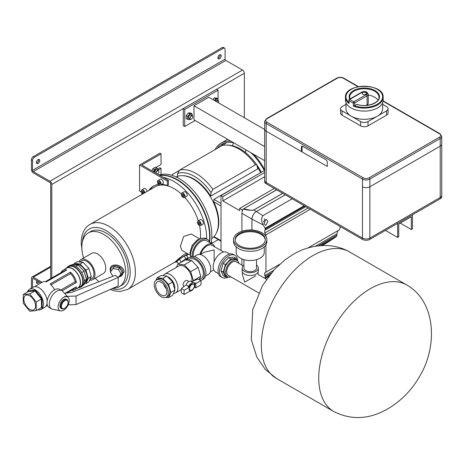<?xml version="1.0" encoding="UTF-8"?>
<svg xmlns="http://www.w3.org/2000/svg" width="465" height="465" viewBox="0 0 465 465"><rect width="100%" height="100%" fill="white"/><g stroke="black" fill="none" stroke-linecap="round" stroke-linejoin="round"><path stroke-width="0.7" d="M68.111 302.494A4.714 2.72 120 0 0 64.775 300.57A4.714 2.72 120 0 0 61.444 306.342A4.714 2.72 120 0 0 64.775 308.266A4.714 2.72 120 0 0 68.111 302.494L68.111 302.07A5.237 3.023 -60 0 0 67.024 299.669L66.286 299.245A5.237 3.023 120 0 0 63.664 299.501A5.237 3.023 120 0 0 60.247 304.116A5.237 3.023 120 0 0 61.049 308.312L61.787 308.743A5.237 3.023 -60 0 1 60.706 306.342A5.237 3.023 -60 0 1 62.99 301.076A5.237 3.023 -60 0 1 67.024 299.669M71.372 290.41A11.334 6.545 -120 0 0 74.278 289.939L77.981 287.806A11.334 6.545 60 0 0 79.718 278.721A11.334 6.545 60 0 0 72.313 268.729A11.334 6.545 60 0 0 66.64 268.166L62.938 270.305A11.334 6.545 -120 0 1 66.757 270.049L46.39 281.807A11.334 6.545 -120 0 0 42.577 282.063L34.544 286.702M65.222 270.932A10.288 5.94 -120 0 0 63.118 271.409L45.477 281.598M62.938 270.305A11.334 6.545 -120 0 0 61.084 272.589M66.861 293.014L73.406 289.236A10.288 5.94 -120 0 0 74.871 287.649M74.278 289.939A11.334 6.545 -120 0 0 76.411 286.766L65.176 293.246M70.517 273.635L70.459 272.188A11.334 6.545 -120 0 1 76.411 282.488L75.185 281.72A10.288 5.94 -120 0 0 70.517 273.635L51.074 284.859M50.115 283.958L70.448 272.217M54.55 289.805A11.334 6.545 -120 0 0 50.092 283.946L70.459 272.188M35.282 290.23L34.916 290.939L28.435 291.514L28.435 290.84L35.282 290.23L42.135 298.751L42.135 307.882L41.391 307.638L36.212 310.632L36.212 301.988L29.731 293.932L23.25 294.508L23.25 303.151L29.731 311.207L36.212 310.632M41.542 307.592L41.391 299.001L36.212 301.988M42.135 298.751L41.391 299.001L34.916 290.939L29.731 293.932M28.435 291.514L28.435 290.84L28.435 291.514L23.25 294.508M29.731 309.359A8.312 4.801 -120 0 0 33.887 309.771A8.312 4.801 -120 0 0 35.16 303.11A8.312 4.801 -120 0 0 29.731 295.781A8.312 4.801 -120 0 0 25.575 295.368A8.312 4.801 -120 0 0 24.296 302.029A8.312 4.801 -120 0 0 29.731 309.359M74.888 264.725L74.987 264.666A10.201 5.888 60 0 1 80.085 265.172A10.201 5.888 60 0 1 86.752 274.158A10.201 5.888 60 0 1 85.188 282.331L85.083 282.389M73.72 264.608L74.261 263.411L80.085 263.986L85.909 270.136L88.321 278.25L85.909 283.586L84.601 283.452M74.261 263.411L77.225 261.696L83.049 262.277L88.873 268.421L91.285 276.541L88.873 281.871L85.909 283.586M83.049 262.277L80.085 263.986M91.285 276.541L88.321 278.25M88.873 268.421L85.909 270.136M71.5 265.004L72.412 264.48L78.236 265.056L84.06 271.205L86.473 279.32L84.06 284.65L83.148 285.179M84.06 271.205L81.706 272.56M78.236 265.056L75.975 266.364M86.473 279.32L84.212 280.628M65.42 268.875A11.596 6.696 60 0 1 66.512 267.939L68.733 266.66A11.596 6.696 60 0 1 74.534 267.23A11.596 6.696 60 0 1 82.113 277.454A11.596 6.696 60 0 1 80.335 286.748L78.108 288.033A11.596 6.696 60 0 1 76.754 288.509M66.972 267.677A12.125 6.998 60 0 1 68.471 266.207A12.125 6.998 60 0 1 74.534 266.805A12.125 6.998 60 0 1 82.45 277.489A12.125 6.998 60 0 1 80.596 287.201A12.125 6.998 60 0 1 78.568 287.765M68.471 266.207L69.581 265.562A12.125 6.998 60 0 1 75.644 266.166A12.125 6.998 60 0 1 83.561 276.844A12.125 6.998 60 0 1 81.706 286.562L80.596 287.201M66.512 267.939A11.596 6.696 60 0 1 72.313 268.514A11.596 6.696 60 0 1 79.887 278.738A11.596 6.696 60 0 1 78.108 288.033M27.429 292.096A11.596 6.696 60 0 1 29.487 289.317A11.596 6.696 60 0 1 35.282 289.893A11.596 6.696 60 0 1 42.861 300.111A11.596 6.696 60 0 1 41.083 309.411A11.596 6.696 60 0 1 37.653 309.8M29.487 289.317L33.189 287.178A11.596 6.696 60 0 1 38.984 287.754A11.596 6.696 60 0 1 47.145 300.96M47.046 303.622A11.596 6.696 60 0 1 44.785 307.272L41.083 309.411M76.376 282.482L62.048 290.753M60.793 290.026L75.185 281.72M62.072 290.765L76.411 282.488M64.594 308.365A5.237 3.023 -60 0 1 64.408 308.481A5.237 3.023 -60 0 1 61.787 308.743M181.408 288.579A12.026 6.946 -60 0 0 181.205 290.834A12.026 6.946 -60 0 0 181.408 292.851L184.245 294.49L189.15 291.66A0.523 0.302 120 0 0 189.493 290.863A4.714 2.72 -60 0 1 189.493 287.783A0.523 0.302 120 0 0 189.15 287.382L188.04 286.742L188.662 286.382L186.07 284.882L181.408 288.579L184.245 290.212L189.15 287.382M195.596 284.26L194.486 283.615A0.523 0.302 -60 0 1 194.829 282.825L195.939 283.464A0.523 0.302 120 0 0 195.596 284.26A4.714 2.72 -60 0 1 195.875 285.638A4.714 2.72 -60 0 1 195.596 287.335A0.523 0.302 120 0 0 195.939 287.736L200.845 284.906A12.026 6.946 -60 0 0 201.049 282.65A12.026 6.946 -60 0 0 200.845 280.633L195.939 283.464M194.829 287.097A0.523 0.302 -60 0 1 194.486 286.696L195.596 287.335M186.07 284.882A4.714 2.72 -60 0 1 191.196 281.342L193.789 282.836A4.714 2.72 120 0 1 194.207 283.179L194.829 282.825M191.615 281.685L198.009 278.994L200.845 280.633M193.789 282.836A4.714 2.72 120 0 0 188.662 286.382M194.672 287.184L194.207 287.457A4.714 2.72 -60 0 1 189.499 291.171M184.245 294.49A12.026 6.946 -60 0 1 184.245 290.212M190.249 290.166A3.406 1.965 120 0 0 191.952 289.997A3.406 1.965 120 0 0 194.178 286.998A3.406 1.965 120 0 0 193.655 284.272A3.406 1.965 120 0 0 191.952 284.441A3.406 1.965 120 0 0 189.732 287.44A3.406 1.965 120 0 0 190.249 290.166L189.732 289.869A3.406 1.965 -60 0 1 189.214 289.282M189.185 287.225A3.406 1.965 -60 0 1 193.138 283.97L193.655 284.272M194.486 283.615A4.714 2.72 -60 0 1 194.765 284.993A4.714 2.72 -60 0 1 194.486 286.696M188.04 286.742A0.523 0.302 -60 0 1 188.302 286.713L189.412 287.358M218.678 101.707A2.093 1.209 120 0 0 218.684 101.643A2.093 1.209 120 0 0 218.44 100.847A2.093 1.209 120 0 0 218.248 100.684A2.093 1.209 120 0 0 216.353 101.579M218.445 102.788A1.936 1.116 120 0 0 218.684 101.771A1.936 1.116 120 0 0 218.457 101.033A1.936 1.116 120 0 0 216.545 101.69M171.713 175.247L172.666 174.282L178.833 170.719M211.197 242.282L212.447 242.968L218.323 239.638M177.322 176.898L177.706 173.393L179.525 170.132A40.321 23.279 60 0 1 212.854 189.371L211.029 192.632L210.645 196.137L257.668 168.987L256.971 165.011L255.465 164.767A40.321 23.279 -120 0 0 222.142 145.528L222.549 145.359C234.662 143.534 246.142 150.085 256.971 165.011M210.645 196.137A35.084 20.257 -120 0 0 183.332 175.718M216.388 232.971A35.084 20.257 -120 0 0 218.794 222.061A35.084 20.257 -120 0 0 213.749 201.833L213.964 199.392L221.015 203.461M260.051 173.015L213.964 199.392M257.424 167.011A35.084 20.257 60 0 1 260.708 172.637M179.525 170.132L222.142 145.528M212.854 189.371L255.465 164.767M172.271 174.59L172.004 175.34M257.186 165.459A34.038 19.652 60 0 1 261.295 172.294M161.03 174.433L161.03 168.406L159.919 167.76L157.652 169.068M168.435 184.878L167.324 185.518L167.324 181.019L168.435 180.374L168.435 184.878M155.978 167.47L161.03 164.558L161.03 153.869L159.919 153.223L139.552 164.982L167.324 181.019M161.03 153.869L141.773 164.982L168.435 180.374M141.476 192.173L139.552 191.063L139.552 164.982M147.143 191.4A2.616 1.511 -120 0 0 145.847 189.086A2.616 1.511 -120 0 0 144.028 188.587L141.808 189.871A2.616 1.511 60 0 1 143.621 190.371A2.616 1.511 60 0 1 144.917 192.684M160.559 185.087L162.779 183.809A2.616 1.511 -120 0 0 163.325 182.611A2.616 1.511 -120 0 0 162.18 179.972A2.616 1.511 -120 0 0 160.163 179.275L157.943 180.554A2.616 1.511 60 0 1 159.96 181.257A2.616 1.511 60 0 1 161.099 183.89A2.616 1.511 60 0 1 160.559 185.087A2.616 1.511 60 0 1 158.542 184.39A2.616 1.511 60 0 1 157.397 181.751A2.616 1.511 60 0 1 157.943 180.554M167.324 185.518A39.014 22.523 -120 0 0 161.826 184.361M158.582 184.431A39.014 22.523 -120 0 0 153.374 186.14A39.014 22.523 -120 0 0 148.841 190.418M161.03 168.406L158.083 170.103M153.938 185.831A39.014 22.523 -120 0 0 149.951 189.778M158.716 181.443L158.181 182.204L158.716 183.582L159.786 184.198L160.32 183.443L159.786 182.065L158.716 181.443M142.691 193.969A2.616 1.511 60 0 1 141.267 191.069A2.616 1.511 60 0 1 141.808 189.871M143.772 193.347L144.185 192.754L143.65 191.377L142.586 190.76L142.052 191.522L142.586 192.899L143.563 193.463M159.106 181.67L158.181 182.204M160.07 182.803L158.716 183.582M142.976 190.987L142.052 191.522M143.941 192.115L142.586 192.899M163.633 284.231A7.853 4.534 -120 0 0 166.255 288.765M166.796 291.846A7.853 4.534 -120 0 0 163.366 283.941A7.853 4.534 -120 0 0 157.315 281.837A7.853 4.534 -120 0 0 155.688 285.429A7.853 4.534 -120 0 0 159.117 293.334A7.853 4.534 -120 0 0 165.168 295.438A7.853 4.534 -120 0 0 166.796 291.846M154.217 284.58A9.934 5.737 -120 0 0 158.553 294.578A9.934 5.737 -120 0 0 166.208 297.24A9.934 5.737 -120 0 0 168.266 292.694A9.934 5.737 -120 0 0 163.93 282.697A9.934 5.737 -120 0 0 156.275 280.035A9.934 5.737 -120 0 0 154.217 284.58M166.208 297.24L167.778 296.333A9.934 5.737 -120 0 0 169.835 291.788A9.934 5.737 -120 0 0 165.499 281.79A9.934 5.737 -120 0 0 157.844 279.128L156.275 280.035M165.924 297.385L168.539 297.647L172.608 295.292L174.98 290.05L172.608 282.075L166.889 276.03L161.163 275.466L157.089 277.814L156.007 280.209M168.539 297.647L170.911 292.404L168.539 284.423L162.814 278.384L157.089 277.814M162.814 278.384L166.889 276.03M168.539 284.423L172.608 282.075M170.911 292.404L174.98 290.05M174.724 289.184A8.678 5.01 -120 0 0 174.84 287.87A8.678 5.01 -120 0 0 167.51 276.687M173.492 293.345A10.852 6.266 -120 0 0 175.671 292.84A10.852 6.266 -120 0 0 177.921 287.87A10.852 6.266 -120 0 0 173.183 276.948A10.852 6.266 -120 0 0 164.819 274.036A10.852 6.266 -120 0 0 163.291 275.675M191.749 281.627A10.852 6.266 -120 0 0 191.94 279.779A10.852 6.266 -120 0 0 187.197 268.851A10.852 6.266 -120 0 0 178.833 265.945L164.819 274.036M199.229 279.697L200.758 276.32L198.096 267.358L191.667 260.574L185.239 259.935L177.833 264.213L176.415 267.34M193.161 281.017L193.353 280.598L190.691 271.636L184.262 264.847L177.833 264.213M184.262 264.847L191.667 260.574M190.691 271.636L198.096 267.358M193.353 280.598L200.758 276.32M199.264 279.721L201.014 278.709A11.288 6.516 -120 0 0 203.35 273.542A11.288 6.516 -120 0 0 198.427 262.184A11.288 6.516 -120 0 0 189.726 259.156L187.918 260.202M265.288 239.998A15.083 8.707 0 0 0 260.894 234.267A15.083 8.707 0 0 0 244.799 232.302A15.083 8.707 0 0 0 235.168 239.998M239.562 245.723A15.083 8.707 0 0 0 256 247.613A15.083 8.707 0 0 0 265.312 239.568A15.083 8.707 0 0 0 260.894 233.413A15.083 8.707 0 0 0 244.456 231.524A15.083 8.707 0 0 0 235.145 239.568A15.083 8.707 0 0 0 239.562 245.723M233.575 239.568L233.575 241.707A16.653 9.614 0 0 0 238.452 248.508A16.653 9.614 0 0 0 256.599 250.589A16.653 9.614 0 0 0 266.881 241.707L266.881 239.568A16.653 9.614 0 0 0 262.004 232.773A16.653 9.614 0 0 0 243.858 230.687A16.653 9.614 0 0 0 233.575 239.568A16.653 9.614 0 0 0 238.452 246.369A16.653 9.614 0 0 0 256.599 248.45A16.653 9.614 0 0 0 266.881 239.568M236.197 246.88L236.197 252.396A14.031 8.103 0 0 0 240.306 258.127A14.031 8.103 0 0 0 255.599 259.883A14.031 8.103 0 0 0 264.26 252.396L264.26 246.88M243.945 259.639L243.945 268.043A6.283 3.627 0 0 0 245.787 270.613A6.283 3.627 0 0 0 252.635 271.397A6.283 3.627 0 0 0 256.511 268.043L256.511 259.639M243.945 265.079A8.114 4.685 0 0 0 242.114 268.043L242.114 270.822A8.114 4.685 0 0 0 244.491 274.135A8.114 4.685 0 0 0 253.332 275.152A8.114 4.685 0 0 0 258.342 270.822L258.342 268.043A8.114 4.685 0 0 0 256.511 265.079M242.114 268.043A8.114 4.685 0 0 0 244.491 271.357A8.114 4.685 0 0 0 253.332 272.374A8.114 4.685 0 0 0 258.342 268.043M242.375 272.002L242.375 274.414L244.671 282.156L255.785 275.739C258.726 274.042 258.726 274.042 255.785 275.739M243.125 265.777L236.197 261.778A7.853 4.534 120 0 0 230.146 263.882A7.853 4.534 120 0 0 226.717 271.787A7.853 4.534 120 0 0 228.344 275.385L258.662 292.886M230.948 276.884A9.428 5.441 -60 0 1 227.559 276.745A9.428 5.441 -60 0 1 225.606 272.426A9.428 5.441 -60 0 1 229.722 262.94A9.428 5.441 -60 0 1 236.981 260.417A9.428 5.441 -60 0 1 238.801 263.283M227.559 276.745L226.077 275.885A9.428 5.441 -60 0 1 224.124 271.572A9.428 5.441 -60 0 1 228.239 262.086A9.428 5.441 -60 0 1 235.499 259.563L236.981 260.417M33.282 156.647L34.393 157.286A2.616 1.511 120 0 0 32.544 160.495L31.434 159.85A2.616 1.511 -60 0 1 33.282 156.647L222.125 47.622A2.616 1.511 -60 0 1 223.433 47.488L224.543 48.133A2.616 1.511 120 0 0 223.235 48.261L222.125 47.622M244.34 117.738L244.34 73.272A2.616 1.511 -120 0 0 242.492 70.064L225.827 60.444A1.046 0.605 60 0 1 225.089 59.165L225.089 49.331A2.616 1.511 120 0 0 224.543 48.133M36.502 282.755A2.354 1.36 120 0 0 36.985 282.563A2.354 1.36 120 0 0 38.165 281.319M39.275 281.959A2.354 1.36 -60 0 1 38.095 283.202A2.354 1.36 -60 0 1 36.921 283.319A2.354 1.36 -60 0 1 36.921 280.598M217.94 58.294A2.354 1.36 120 0 0 218.422 58.096A2.354 1.36 120 0 0 220.015 54.69M219.532 58.735A2.354 1.36 -60 0 1 218.352 58.852A2.354 1.36 -60 0 1 217.992 56.963A2.354 1.36 -60 0 1 219.532 54.887A2.354 1.36 -60 0 1 220.712 54.771A2.354 1.36 -60 0 1 221.073 56.66A2.354 1.36 -60 0 1 219.532 58.735M38.583 159.443A2.354 1.36 -60 0 1 36.985 162.843A2.354 1.36 -60 0 1 36.502 163.041M38.095 159.64A2.354 1.36 120 0 0 36.561 161.715A2.354 1.36 120 0 0 36.921 163.604A2.354 1.36 120 0 0 38.095 163.488A2.354 1.36 120 0 0 39.635 161.407A2.354 1.36 120 0 0 39.275 159.524A2.354 1.36 120 0 0 38.095 159.64M42.129 282.319L33.282 277.216A2.616 1.511 -120 0 0 31.975 277.088A2.616 1.511 -120 0 0 31.434 278.285L31.434 288.12M32.544 287.55L32.544 278.924A1.046 0.605 60 0 1 32.759 278.448A1.046 0.605 60 0 1 33.282 278.5L41.019 282.964M51.801 277.948L51.801 184.436A2.616 1.511 -120 0 0 49.947 181.228L33.282 171.608A1.046 0.605 60 0 1 32.544 170.33L32.544 160.495M31.434 159.85L31.434 169.684A2.616 1.511 -120 0 0 33.282 172.893L49.947 182.513A1.046 0.605 60 0 1 50.685 183.797L50.685 278.587M34.393 157.286L223.235 48.261M218.248 100.684L216.876 99.894A2.093 1.209 120 0 0 215.83 99.992A2.093 1.209 -60 0 1 215.562 101.126A2.093 1.209 120 0 0 215.83 99.992A2.093 1.209 120 0 0 214.987 100.789M218.05 100.568L218.05 98.94L215.83 98.743L214.348 97.888L212.958 99.62M215.83 98.743L214.441 100.475M195.097 120.516L184.727 126.503L184.727 109.403L218.05 90.164L218.05 98.94L216.568 98.086L214.348 97.888M327.284 166.476L327.284 162.204A2.093 1.209 -120 0 0 325.802 159.635L302.843 146.382A2.093 1.209 -120 0 0 301.797 146.277A2.093 1.209 -120 0 0 301.361 147.236L301.361 151.514L266.189 131.206A5.237 3.023 180 0 1 264.655 129.067A5.237 3.023 0 0 0 266.189 131.206L327.284 166.476M301.361 151.514L302.105 151.084L302.105 146.812A2.093 1.209 60 0 1 302.233 146.184M369.123 177.81L439.477 137.192A1.046 0.605 60 0 1 440.216 138.471A5.237 3.023 180 0 0 441.75 136.338L441.75 196.619A5.237 3.023 180 0 1 440.216 198.758L440.216 197.474A5.237 3.023 0 0 0 441.75 195.341A5.237 3.023 180 0 1 440.216 197.474L440.216 146.167A5.237 3.023 0 0 0 441.75 144.034A5.237 3.023 180 0 1 440.216 146.167L369.867 186.785A5.237 3.023 180 0 1 362.456 186.785A5.237 3.023 0 0 0 369.867 186.785L369.867 238.092A5.237 3.023 180 0 1 362.456 238.092L266.189 182.513A5.237 3.023 180 0 1 264.655 180.374A5.237 3.023 0 0 0 266.189 182.513L362.456 238.092A5.237 3.023 0 0 0 369.867 238.092L440.216 197.474L369.867 238.092L369.867 239.376A5.237 3.023 180 0 1 362.456 239.376L362.456 179.089A1.046 0.605 -60 0 1 363.2 177.81A4.191 2.418 0 0 0 369.123 177.81A1.046 0.605 60 0 1 369.867 179.089A5.237 3.023 180 0 1 362.456 179.089L266.189 123.51A1.046 0.605 -60 0 1 266.927 122.225L363.2 177.81M190.633 254.541L189.871 252.867L192.097 245.386L197.462 239.719L199.293 239.539M192.097 245.386L193.277 246.066M189.871 252.867L190.726 253.361M197.462 239.719L198.317 240.213M237.086 260.476L236.156 258.43L230.791 258.959L225.42 264.626L223.2 272.106L225.42 277.024L227.658 276.797M223.2 272.106L220.974 270.822L223.2 275.739L225.42 277.024M225.42 264.626L223.2 263.341L220.974 270.822M230.791 258.959L228.565 257.674L223.2 263.341M236.156 258.43L233.936 257.145L228.565 257.674M200.63 280.505A12.828 7.405 -120 0 0 201.787 280.046L203.269 279.186A12.828 7.405 -120 0 0 205.234 268.91A12.828 7.405 -120 0 0 196.852 257.604A12.828 7.405 -120 0 0 190.435 256.965L188.959 257.825A12.828 7.405 -120 0 0 186.977 260.109M201.787 280.046A12.828 7.405 -120 0 0 203.751 269.764A12.828 7.405 -120 0 0 195.37 258.459A12.828 7.405 -120 0 0 188.959 257.825M205.559 276.053L208.407 274.408A11.259 6.498 -120 0 0 210.133 265.387A11.259 6.498 -120 0 0 202.775 255.465A11.259 6.498 -120 0 0 197.148 254.907L194.3 256.552M200.316 254.495L204.094 252.315L214.127 249.914L214.127 261.876M237.627 260.906A12.817 7.399 120 0 0 234.976 255.343A12.817 7.399 120 0 0 225.101 258.778A12.817 7.399 120 0 0 219.503 271.676A12.817 7.399 120 0 0 222.16 277.541A12.817 7.399 120 0 0 228.303 277.053M234.976 255.343L233.494 254.489A12.817 7.399 120 0 0 223.619 257.918A12.817 7.399 120 0 0 218.021 270.822A12.817 7.399 120 0 0 220.677 276.687L222.16 277.541M214.696 246.851A11.288 6.516 120 0 0 212.738 244.27L206.809 240.847A11.288 6.516 120 0 0 198.113 243.869A11.288 6.516 120 0 0 193.184 255.233A11.288 6.516 120 0 0 193.254 256.384M209.849 242.602A12.817 7.399 120 0 0 207.576 239.522A12.817 7.399 120 0 0 197.701 242.957A12.817 7.399 120 0 0 192.103 255.855A12.817 7.399 120 0 0 192.115 256.407M207.576 239.522L206.094 238.667A12.817 7.399 120 0 0 196.218 242.102A12.817 7.399 120 0 0 190.621 255A12.817 7.399 120 0 0 190.772 256.796M229.693 254.059L226.804 252.39A11.288 6.516 120 0 0 218.527 254.989A11.288 6.516 120 0 0 213.232 265.707L213.232 267.782A11.288 6.516 120 0 0 215.516 271.944L218.405 273.612M223.589 251.984L212.104 245.357A10.032 5.789 120 0 0 200.665 254.297M212.738 244.27A11.288 6.516 120 0 0 199.828 254.419M440.216 146.167L369.867 186.785L369.867 179.089L440.216 138.471L440.216 146.167M323.657 244.66C325.262 243.282 329.981 240.556 327.546 242.416L322.21 245.555M328.139 241.829L327.546 242.416M263.44 221.95A2.749 1.587 120 0 0 264.538 219.294A2.749 1.587 120 0 0 264.498 218.846M267.933 221.253L266.026 219.224L264.044 223.496L265.777 225.426L267.933 221.253M264.992 278.401L268.526 276.245L265.12 278.477M221.015 250.501L221.015 195.556L222.863 196.619L222.863 200.897L239.638 210.581L239.638 208.442L242.602 210.157L242.23 210.017L242.23 211.279L242.381 210.453M242.602 210.227A6.196 3.581 -60 0 1 242.643 210.128L242.271 209.918L242.916 209.546A6.196 3.581 -60 0 1 243.009 209.36L243.834 208.82C249.252 210.197 252.553 210.593 253.733 210.011A0.523 0.302 60 0 1 253.791 210.041C250.118 210.453 246.619 210.116 243.282 209.035L276.687 189.854M274.257 188.453L239.638 208.442M264.655 176.77L222.863 200.897M264.655 172.498L222.863 196.619M264.655 170.359L221.015 195.556M292.165 198.793L262.894 215.69C261.051 218.259 261.214 221.387 263.388 225.083L265.329 228.983L265.329 230.047L264.754 230.384L264.754 233.07L265.928 234.877L265.928 236.365M310.295 209.262L265.928 234.877M264.754 233.07L308.144 208.018M264.754 230.384L305.819 206.675L265.329 230.047M265.329 228.983L304.889 206.14M265.062 228.315L304.18 205.728M264.713 278.239L269.392 275.385M320.943 245.625L336.445 236.429A56.596 32.678 120 0 0 336.997 235.052L336.8 233.907A56.637 32.701 120 0 0 337.968 230.634M326.337 243.172L335.922 236.976M265.062 277.884L269.729 274.949M320.472 245.654L336.445 236.429M265.329 277.495L265.329 276.431L271.351 272.949M318.269 245.863L336.997 235.052M265.329 276.431L264.754 275.501L273.542 270.432M315.398 246.264L336.8 233.907M264.754 275.501L264.754 272.816L279.616 264.323M340.426 226.658A56.556 32.649 120 0 1 339.531 229.733L307.917 247.979M241.922 231.239L241.922 213.325A6.196 3.581 -60 0 1 242.23 211.279M241.922 265.079L241.922 258.929M265.928 244.91L265.928 272.223M209.593 241.905A46.209 26.679 -120 0 0 210 236.226A46.209 26.679 -120 0 0 193.062 193.376A46.209 26.679 -120 0 0 159.803 175.392M210.988 243.259A46.209 26.679 -120 0 0 211.848 235.156A46.209 26.679 -120 0 0 193.487 190.633A46.209 26.679 -120 0 0 159.036 174.95M211.709 238.592A35.607 20.559 -120 0 0 218.422 222.706A35.607 20.559 -120 0 0 203.315 187.337A35.607 20.559 -120 0 0 176.125 176.962M245.689 152.671A33.817 19.524 60 0 1 245.607 150.323A33.817 19.524 60 0 1 245.613 149.684M232.622 145.626A40.06 23.128 60 0 1 233.54 142.778M223.316 145.179A40.06 23.128 60 0 1 226.35 142.796A40.06 23.128 60 0 1 226.926 142.482M221.334 145.993A41.106 23.732 60 0 1 223.892 143.243M217.26 148.347A41.106 23.732 60 0 1 221.753 144.243A41.106 23.732 60 0 1 233.721 142.819M250.885 152.729A41.106 23.732 60 0 1 264.283 170.568M215.068 149.608A42.414 24.488 60 0 1 221.096 143.11A42.414 24.488 60 0 1 230.977 141.232M253.634 154.316A42.414 24.488 60 0 1 264.655 169.649M221.096 143.11L226.095 140.221A42.414 24.488 60 0 1 227.786 139.39M362.828 94.221A2.093 1.209 0 0 0 365.112 94.482A2.093 1.209 0 0 0 366.403 93.366A2.093 1.209 0 0 0 365.792 92.512A2.093 1.209 0 0 0 363.508 92.25A2.093 1.209 0 0 0 362.218 93.366A2.093 1.209 0 0 0 362.828 94.221M361.753 92.14C364.909 90.832 367.077 91.529 368.239 94.221A3.929 2.267 180 0 1 367.088 95.825A1.046 0.605 -120 0 0 366.344 94.54A2.877 1.662 0 0 0 366.344 92.192A2.877 1.662 0 0 0 362.276 92.192A1.046 0.605 60 0 0 361.753 92.14L349.325 99.312A1.046 1.046 0 0 0 348.802 100.219L349 103.561A18.85 10.881 180 0 1 345.46 97.214C344.501 82.828 384.119 82.828 383.16 97.214A18.85 10.881 180 0 1 372.913 106.898A18.85 10.881 180 0 1 353.313 106.055L354.377 105.677A18.327 10.579 0 0 0 382.294 98.83A18.327 10.579 0 0 0 360.962 86.385A18.327 10.579 0 0 0 348.802 102.428M349.668 99.115A15.188 8.765 180 0 1 364.24 88.019A15.188 8.765 180 0 1 378.987 99.039A15.188 8.765 180 0 1 356.713 104.381L357.097 104.584L356.713 104.381L354.661 105.561A1.046 0.605 180 0 1 354.377 105.677M368.239 94.221L368.239 103.201A3.929 2.267 180 0 1 367.088 104.805L366.054 105.398M377.993 100.155A14.665 8.463 0 0 0 368.239 95.046M345.46 97.214L345.46 100.208A18.85 10.881 0 0 0 350.982 107.903A18.85 10.881 0 0 0 371.523 110.263A18.85 10.881 0 0 0 383.16 100.208L383.16 97.214M345.983 102.753L345.983 108.758A18.327 10.579 0 0 0 351.348 116.238L360.608 121.586A5.237 3.023 0 0 0 368.013 121.586L386.525 110.897A5.237 3.023 0 0 0 388.06 108.758A5.237 3.023 0 0 0 386.525 106.619L382.637 104.375M368.013 121.586L368.013 125.858A5.237 3.023 180 0 1 360.608 125.858L360.608 121.586M388.06 108.758L388.06 113.036A5.237 3.023 180 0 1 386.525 115.175L386.525 110.897M345.983 104.375L342.095 106.619A5.237 3.023 0 0 0 340.56 108.758A5.237 3.023 0 0 0 342.095 110.897L351.348 116.238A18.327 10.579 0 0 0 377.272 116.238A18.327 10.579 0 0 0 382.637 108.758L382.637 102.753M342.095 110.897L342.095 115.175A5.237 3.023 180 0 1 340.56 113.036L340.56 108.758M368.013 125.858L386.525 115.175M342.095 115.175L360.608 125.858M192.76 116.669A2.093 1.209 120 0 0 192.76 116.605A2.093 1.209 120 0 0 192.33 115.646L190.958 114.855A2.093 1.209 120 0 0 189.912 114.96A2.093 1.209 120 0 0 188.54 116.802A2.093 1.209 120 0 0 188.866 118.482L190.232 119.273A2.093 1.209 120 0 0 191.278 119.168A2.093 1.209 120 0 0 191.336 119.139M192.132 115.535L192.132 113.908L190.65 113.053L188.43 112.85L186.209 115.616L186.209 118.581L187.691 119.435L189.912 119.633L190.208 119.261M192.132 113.908L189.912 113.71L187.691 116.471L187.691 119.435M187.691 116.471L186.209 115.616M189.912 113.71L188.43 112.85M154.177 172.143A2.093 1.209 120 0 0 155.624 169.603M158.019 170.271L158.187 169.83L156.908 168.005L154.339 169.487L152.857 168.632L151.985 170.882M154.339 169.487L153.467 171.736M156.908 168.005L155.426 167.15L152.857 168.632M158.844 171.527A2.093 1.209 120 0 0 158.844 171.463A2.093 1.209 120 0 0 158.408 170.504L156.67 169.498A2.093 1.209 120 0 0 155.072 170.039A2.093 1.209 120 0 0 154.142 172.126M63.664 310.19A7.853 4.534 -60 0 1 60.549 310.887A7.853 4.534 -60 0 1 58.358 304.959A7.853 4.534 -60 0 1 63.664 297.362A7.853 4.534 -60 0 1 68.262 297.524A7.853 4.534 -60 0 1 68.57 303.947A7.853 4.534 -60 0 1 63.664 310.19M60.549 310.887L52.568 309.248A10.474 6.045 -60 0 1 51.487 308.841A10.474 6.045 -60 0 1 49.883 300.448A10.474 6.045 -60 0 1 56.724 291.218A10.474 6.045 -60 0 1 61.961 290.701A10.474 6.045 -60 0 1 62.851 291.433L68.262 297.524M51.487 308.841L49.174 307.505A10.474 6.045 -60 0 1 47.57 299.111A10.474 6.045 -60 0 1 54.411 289.881A10.474 6.045 -60 0 1 59.648 289.364L61.961 290.701M118.18 277.628L122.225 272.449L119.511 267.852L114.082 266.771L110.339 272.008L112.879 276.315M110.751 271.322A6.545 5.051 30.8 0 1 110.606 270.142A6.545 5.051 30.8 0 1 116.796 266.026A6.545 5.051 30.8 0 1 122.987 272.6A6.545 5.051 30.8 0 1 119.191 276.774M185.738 259.987L188.145 257.813L186.395 255.227L184.128 256.134L179.362 259.29L176.863 261.539L178.432 263.864M186.57 255.483A6.806 0.68 145.9 0 0 187.279 254.646A6.806 0.68 145.9 0 0 184.593 255.715A6.806 0.68 145.9 0 0 178.467 259.813A6.806 0.68 145.9 0 0 176.055 262.231A6.806 0.68 145.9 0 0 177.095 261.888M113.268 288.126A31.027 17.914 -120 0 0 119.313 286.673A31.027 17.914 -120 0 0 125.742 272.473A31.027 17.914 -120 0 0 112.199 241.248A31.027 17.914 -120 0 0 88.286 232.936A31.027 17.914 -120 0 0 81.863 247.142A31.027 17.914 -120 0 0 83.595 258.017M95.249 278.198A31.027 17.914 -120 0 0 98.969 281.732M110.548 271.665L110.159 269.607C109.728 261.807 124.469 264.678 124.039 272.304L118.959 277.082M89.623 280.221A11.648 6.725 -120 0 0 92.576 279.738L103.358 273.519A11.648 6.725 -120 0 0 105.77 268.183A11.648 6.725 -120 0 0 100.684 256.459A11.648 6.725 -120 0 0 91.704 253.338L80.927 259.557A11.648 6.725 -120 0 0 79.027 261.876M119.313 286.673L121.743 285.272A31.027 17.914 -120 0 0 128.096 273.083L128.096 268.973A31.027 17.914 -120 0 0 113.797 238.993A31.027 17.914 -120 0 0 90.716 231.535L88.286 232.936M176.055 262.231L175.067 262.045L127.608 289.445A37.572 21.692 60 0 0 135.391 272.246A37.572 21.692 60 0 0 118.988 234.436A37.572 21.692 60 0 0 90.036 224.368C86.089 226.35 81.363 232.07 81.177 243.067L82.34 252.658M177.403 260.505C171.312 265.137 178.322 258.825 184.436 254.169L186.977 253.315M187.407 253.565L187.279 254.646M200.264 238.993A37.572 21.692 -120 0 0 200.555 234.622A37.572 21.692 -120 0 0 199.52 225.542M190.633 255.425L181.867 250.368L180.339 246.293L183.721 236.4L191.295 234.04L200.055 239.097M91.797 278.512A10.201 5.888 -120 0 0 91.849 278.483A10.201 5.888 -120 0 0 93.965 273.809A10.201 5.888 -120 0 0 89.513 263.55A10.201 5.888 -120 0 0 81.654 260.819A10.201 5.888 -120 0 0 81.602 260.848M92.576 279.738A11.648 6.725 -120 0 0 94.988 274.402A11.648 6.725 -120 0 0 89.908 262.679A11.648 6.725 -120 0 0 80.927 259.557M128.096 268.973L128.096 273.083M186.488 260.057L186.703 259.935A2.616 1.511 -120 0 0 187.25 258.738A2.616 1.511 -120 0 0 187.244 258.627M200.613 225.56L202.839 224.275A2.616 1.511 -120 0 0 203.379 223.078A2.616 1.511 -120 0 0 202.234 220.445A2.616 1.511 -120 0 0 200.217 219.742L197.997 221.026A2.616 1.511 60 0 1 200.014 221.729A2.616 1.511 60 0 1 201.159 224.363A2.616 1.511 60 0 1 200.613 225.56A2.616 1.511 60 0 1 198.596 224.857A2.616 1.511 60 0 1 197.456 222.224A2.616 1.511 60 0 1 197.997 221.026M184.483 197.619L186.703 196.335A2.616 1.511 -120 0 0 187.25 195.137A2.616 1.511 -120 0 0 186.105 192.504A2.616 1.511 -120 0 0 184.088 191.801L181.867 193.085A2.616 1.511 60 0 1 183.884 193.789A2.616 1.511 60 0 1 185.024 196.422A2.616 1.511 60 0 1 184.483 197.619A2.616 1.511 60 0 1 182.466 196.916A2.616 1.511 60 0 1 181.321 194.283A2.616 1.511 60 0 1 181.867 193.085M198.276 220.863A37.572 21.692 -120 0 0 184.762 197.462M181.333 194.044A37.572 21.692 -120 0 0 160.623 185.053M159.733 185.163A37.572 21.692 -120 0 0 155.205 186.744L90.036 224.368M206.658 238.993A46.209 26.679 -120 0 0 206.663 238.15A46.209 26.679 -120 0 0 163.413 177.473M141.988 193.178A46.209 26.679 -120 0 0 141.749 194.51M209.331 241.358A46.209 26.679 -120 0 0 209.628 236.441A46.209 26.679 -120 0 0 192.998 193.969A46.209 26.679 -120 0 0 160.03 175.526M188.145 257.813L185.878 258.72L179.752 263.103M181.112 261.876L179.362 259.29M185.878 258.72L184.128 256.134M121.202 274.17L118.488 269.566L113.059 268.485L114.082 266.771M118.488 269.566L119.511 267.852M113.059 268.485L110.339 272.008M182.64 193.975L182.106 194.736L182.64 196.114L183.71 196.73L184.245 195.968L183.71 194.591L182.64 193.975M198.77 221.915L198.235 222.677L198.77 224.054L199.84 224.671L200.374 223.909L199.84 222.532L198.77 221.915M183.03 194.201L182.106 194.736M183.995 195.329L182.64 196.114M199.16 222.142L198.235 222.677M200.124 223.27L198.77 224.054M266.189 183.797A5.237 3.023 180 0 1 264.655 181.658L264.655 121.371A5.237 3.023 180 0 0 266.189 123.51L266.189 183.797L362.456 239.376M369.867 239.376L440.216 198.758M68.198 304.86L76.039 304.581L118.18 285.952L118.18 277.402L115.419 275.321L71.732 292.34L64.542 293.339M64.629 296.438L76.039 296.031L118.18 277.402M76.039 296.031L76.039 304.581M264.655 129.468L208.797 97.214L193.986 105.764L193.986 119.877L264.655 160.675M184.727 126.503L183.245 125.649L183.245 108.548L216.568 89.303L218.05 90.164M183.245 108.548L184.727 109.403M412.443 228.902L412.443 214.795L397.633 223.345L397.633 237.452L398.743 236.813L398.743 223.985L411.333 216.719L411.333 229.541L412.443 228.902M411.333 229.541L400.226 223.13M397.633 237.452L385.415 230.396M264.655 146.568L193.986 105.764M188.912 281.534L187.203 280.546A3.406 1.965 120 0 0 185.5 280.715A3.406 1.965 120 0 0 183.28 283.714A3.406 1.965 120 0 0 183.797 286.44L183.96 286.533M192.33 115.646A2.093 1.209 120 0 0 190.04 117.238A2.093 1.209 120 0 0 190.232 119.273M190.243 117.32A1.936 1.116 120 0 0 190.185 118.97A1.936 1.116 120 0 0 191.394 119.104A1.936 1.116 120 0 0 192.539 117.726A1.936 1.116 120 0 0 192.76 116.732A1.936 1.116 120 0 0 191.783 115.785A1.936 1.116 120 0 0 190.243 117.32M158.408 170.504A2.093 1.209 120 0 0 157.362 170.603A2.093 1.209 120 0 0 155.885 173.125M157.403 174.003L157.403 174.003A1.936 1.116 120 0 0 157.472 173.962L157.472 173.962A1.936 1.116 120 0 0 158.844 171.591A1.936 1.116 120 0 0 157.472 170.8A1.936 1.116 120 0 0 156.106 173.259M42.135 307.882L40.751 308.01M276.466 378.446L265.224 369.361L256.889 357.172L251.309 339.677L252.687 309.847L262.498 285.58L274.536 269.345L284.836 259.958L293.194 254.355C303.494 248.333 314.474 245.392 326.134 245.52C334.626 245.764 342.42 247.897 349.511 251.92A73.052 42.176 120 0 0 312.992 255.541A73.052 42.176 120 0 0 265.271 319.908A73.052 42.176 120 0 0 276.466 378.446L333.858 411.583A73.052 42.176 120 0 1 322.663 353.045A73.052 42.176 120 0 1 370.384 288.672A73.052 42.176 120 0 1 406.904 285.057C436.094 301.709 437.78 346.472 419.697 376.266C411.839 390.013 401.26 400.842 387.955 408.764C369.437 419.453 351.406 420.395 333.858 411.583M211.029 192.632A38.159 22.029 -120 0 0 177.706 173.393M221.015 206.03L213.749 201.833M213.999 236.609L221.015 240.661M32.544 170.33L225.089 59.165M33.282 171.608L225.827 60.444M49.947 181.228L242.492 70.064M51.801 184.436L244.34 73.272M32.544 278.924L33.282 278.5M33.282 277.216L50.685 267.172M302.105 146.812L301.361 147.236M358.015 86.74L343.205 78.19A1.046 0.605 -60 0 1 343.728 78.137C341.403 77.01 339.078 77.01 336.759 78.137A1.046 0.605 60 0 1 337.282 78.19L266.927 118.808A4.191 2.418 0 0 0 266.927 122.225M343.205 78.19A4.191 2.418 0 0 0 337.282 78.19M336.759 78.137L266.404 118.755A1.046 0.605 60 0 1 266.927 118.808M439.477 137.192A4.191 2.418 0 0 0 439.477 133.769A1.046 0.605 -60 0 1 440 133.717L383.125 100.882M439.477 133.769L383.079 101.213M282.72 193.341L253.791 210.041L256.325 211.505A0.523 0.302 60 0 1 256.349 211.517A6.219 3.592 120 0 0 251.949 219.131A0.523 0.302 180 0 1 251.925 219.12A6.219 3.592 -60 0 1 256.325 211.505L285.254 194.8M285.272 194.812L256.349 211.517L262.894 215.69M251.925 230.006L251.925 219.12L241.922 213.325M263.388 225.083L251.949 219.131L251.949 230.006M253.733 210.011L282.668 193.306M356.957 104.334C366.199 107.758 379.614 103.067 378.975 97.214A14.665 8.463 0 0 0 364.31 88.751A14.665 8.463 0 0 0 349.645 97.214L349.976 98.935M367.088 104.805L367.088 95.825L354.661 102.998A1.046 0.605 180 0 1 353.313 103.061A1.046 0.5 -67.5 0 1 353.923 101.713L366.344 94.54M353.313 106.055L353.313 103.061A18.85 10.881 180 0 1 350.982 101.916A18.85 10.881 180 0 1 349 100.574L349 103.561M349.325 99.312A1.046 0.605 60 0 1 349.849 99.365A17.804 10.277 0 0 0 351.72 100.638A17.804 10.277 0 0 0 353.923 101.713A1.046 0.605 -120 0 1 354.661 102.998L354.661 105.561M362.276 92.192L349.849 99.365A1.046 0.692 128.8 0 0 349 100.574A1.046 0.605 0 0 1 348.802 100.219M112.106 288.637A33.904 19.577 -120 0 0 130.206 272.246A33.904 19.577 -120 0 0 107.328 231.384A33.904 19.577 -120 0 0 82.352 242.091M81.706 260.789L79.701 261.946M47.465 305.418L45.878 306.336M91.901 278.448L89.896 279.61M64.775 308.266L64.408 308.481M349.511 251.92L406.904 285.057M195.678 287.765L194.568 287.126M212.447 242.968L211.011 243.271M221.015 241.19L213.673 236.952M181.269 289.608L175.671 292.84M266.521 279.285L258.081 274.414L258.081 272.002M31.975 277.088L50.685 266.282M358.474 86.653L343.728 78.137M266.404 118.755L264.655 121.371M441.75 136.338L440 133.717M210.349 271.868L213.766 269.898M243.375 208.971L276.582 189.796M266.724 277.588L268.479 276.57M188.581 254.239L186.791 255.273M110.292 289.439L114.402 290.858L120.011 291.52L127.608 289.445"/></g></svg>
